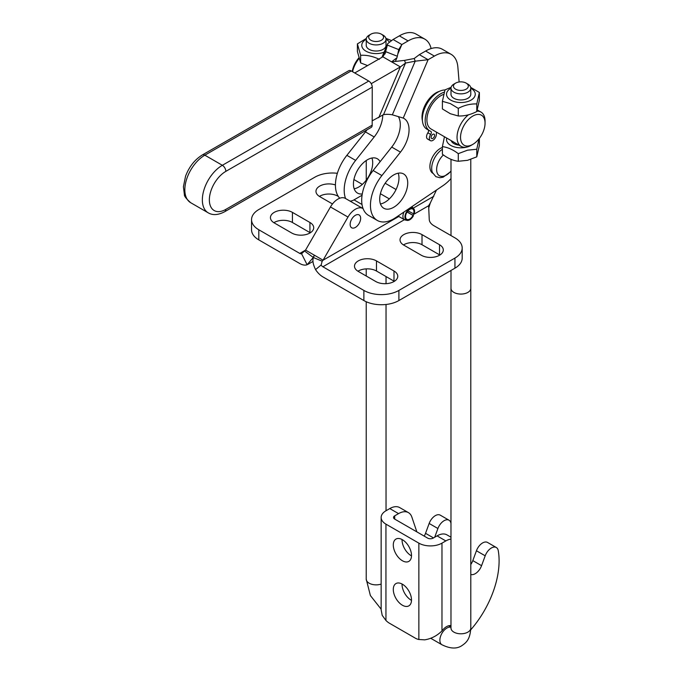 <?xml version="1.0" encoding="UTF-8"?>
<svg xmlns="http://www.w3.org/2000/svg" width="682" height="682" viewBox="0 0 682 682"><rect width="100%" height="100%" fill="white"/><g stroke="black" fill="none" stroke-linecap="round" stroke-linejoin="round"><path stroke-width="1.02" d="M382.849 56.802L391.604 61.857L396.933 57.74L397.325 56.248L385.952 51.755L382.849 56.802L354.742 72.974M371.954 158.019A19.812 11.441 -60 0 1 368.595 176.604A19.812 11.441 -60 0 1 354.18 188.803M380.113 161.711A19.812 11.441 120 0 0 377.351 158.778A19.812 11.441 120 0 0 361.486 164.737A19.812 11.441 120 0 0 353.498 185.495A19.812 11.441 120 0 0 357.538 193.1A19.812 11.441 120 0 0 362.287 193.961M382.218 57.169L387.359 45.097L398.731 49.59L401.834 44.543L393.079 39.488L387.751 43.605L385.015 53.963M398.731 49.59L397.325 56.248M431.092 48.567A32.992 19.045 120 0 0 424.852 39.155L416.097 34.1A32.992 19.045 120 0 0 399.362 35.873L408.117 40.929L401.834 44.543L397.802 54.014M399.362 35.873L393.079 39.488M424.852 39.155A32.992 19.045 120 0 0 408.117 40.929M382.781 115.028A24.765 14.296 -60 0 1 374.196 136.963L355.62 160.398A32.992 19.045 120 0 0 345.578 198.522M366.967 129.861A24.765 14.296 -60 0 1 365.441 131.907L346.865 155.343A32.992 19.045 120 0 0 339.747 198.232M422.439 120.782A19.812 11.441 -60 0 1 422.073 118.557A19.812 11.441 -60 0 1 439.43 91.345M379.763 200.661A19.812 11.441 -60 0 1 387.76 179.903A19.812 11.441 -60 0 1 403.625 173.944A19.812 11.441 -60 0 1 403.625 196.825A19.812 11.441 -60 0 1 383.813 208.266A19.812 11.441 -60 0 1 379.763 200.661M380.454 203.969A19.812 11.441 120 0 0 394.869 191.77A19.812 11.441 120 0 0 398.22 173.185M391.604 61.857L404.511 60.391L405.517 63.051L400.36 66.913L391.604 61.857M372.193 120.833L383.531 114.644L385.876 114.38A24.765 24.1 -20.7 0 1 392.338 114.823L403.233 118.08A24.765 14.296 -60 0 1 403.923 118.438A24.765 14.296 -60 0 1 400.47 152.129L381.886 175.564A32.992 19.045 120 0 0 377.291 220.439A32.992 19.045 120 0 0 395.765 217.567L443.147 185.538A32.992 19.045 120 0 0 451.007 178.573M392.338 114.823L415.202 61.175L414.196 58.516L419.345 54.654L428.1 59.709L415.202 61.175L405.517 63.051L383.531 114.644M414.196 58.516L404.511 60.391M459.122 81.985L457.852 66.972A32.992 19.045 120 0 0 451.117 54.321A32.992 19.045 120 0 0 434.391 56.094L428.1 59.709L403.233 118.08M434.391 56.094L425.636 51.039L419.345 54.654M398.331 116.545A24.765 14.296 -60 0 1 391.715 147.073L373.131 170.509A32.992 19.045 120 0 0 368.527 215.384L377.291 220.439M451.117 54.321L442.362 49.266A32.992 19.045 120 0 0 425.636 51.039M442.396 147.448A14.859 8.576 120 0 0 431.084 160.296A14.859 8.576 120 0 0 432.72 173.228M378.732 117.688L400.36 66.913L371.221 83.681M368.749 81.056L222.349 165.291A4.953 2.864 60.1 0 1 225.844 171.361L372.244 87.126A4.953 2.864 -119.9 0 0 368.749 81.056L351.239 70.945A4.953 2.864 -119.9 0 0 348.758 70.706L202.358 154.933A4.953 2.864 60.1 0 1 204.839 155.181L351.239 70.945M225.785 209.408A4.953 2.864 -119.9 0 1 224.753 211.684L371.153 127.449A4.953 2.864 -119.9 0 0 372.184 125.173L225.785 209.408A23.282 13.444 -60 0 1 209.357 199.86A23.282 13.444 -60 0 1 225.844 171.361M372.244 87.126L372.184 125.173M363.097 208.649A14.859 8.576 120 0 0 362.833 208.487L345.314 198.377A14.859 8.576 120 0 0 330.455 206.953L305.553 250.098L314.308 255.153L313.498 257.574C312.305 260.26 312.987 264.266 315.553 269.595A16.342 9.437 -120 0 0 322.893 276.883L363.873 300.54L363.873 290.43A24.765 14.296 -0 0 0 398.902 290.43L398.902 300.54A24.765 14.296 180 0 1 363.873 300.54M362.082 195.214L354.009 199.877A12.387 7.152 -60 0 1 349.977 201.071M428.731 207.959L430.316 202.955L436.471 190.048M362.833 208.487A14.859 8.576 120 0 0 347.973 217.064L323.063 260.209L314.308 255.153L313.285 257.446L307.13 264.735A16.342 9.437 60 0 1 299.782 263.533L258.802 239.876L258.802 229.766A24.765 14.296 180 0 1 251.547 219.655A24.765 14.296 180 0 1 258.802 209.545L314.845 177.192A24.765 14.296 180 0 1 337.351 173.296M350.147 224.387A7.434 4.288 120 0 0 351.682 227.788A7.434 4.288 120 0 0 359.116 223.5A7.434 4.288 120 0 0 359.116 214.924A7.434 4.288 120 0 0 353.387 216.91A7.434 4.288 120 0 0 350.147 224.387M430.615 202.435L428.628 205.725L429.251 219.476A15.848 9.147 180 0 0 433.888 225.708L454.937 237.856A24.765 14.296 -0 0 1 462.191 247.967L462.191 258.077A24.765 14.296 180 0 1 454.937 268.188L454.937 258.077L398.902 290.43M363.873 290.43L322.893 266.773A3.964 2.285 60 0 1 321.12 265.008L322.177 261.197L323.063 260.209L398.825 216.467M403.463 244.932A12.881 7.434 180 0 1 422.013 244.736L439.523 254.838A12.881 7.434 180 0 1 439.864 255.042M421.314 255.247A12.881 7.434 -0 0 0 435.346 256.858A12.881 7.434 -0 0 0 443.3 249.987A12.881 7.434 -0 0 0 439.523 244.727L422.013 234.625A12.881 7.434 -0 0 0 407.981 233.005A12.881 7.434 -0 0 0 400.027 239.876A12.881 7.434 -0 0 0 403.804 245.136L421.314 255.247M357.931 271.223A12.881 7.434 180 0 1 376.481 271.018L393.991 281.129A12.881 7.434 180 0 1 394.332 281.334M375.782 281.53A12.881 7.434 0 0 0 389.814 283.141A12.881 7.434 0 0 0 397.768 276.278A12.881 7.434 0 0 0 393.991 271.018L376.481 260.908A12.881 7.434 0 0 0 362.449 259.296A12.881 7.434 0 0 0 354.495 266.168A12.881 7.434 0 0 0 358.272 271.419L375.782 281.53M398.902 300.54L454.937 268.188M454.937 258.077A24.765 14.296 -0 0 0 462.191 247.967M407.128 211.923L413.463 215.64L407.06 212.034M407.947 210.866L414.119 214.088A6.829 3.947 120 0 0 413.761 208.76A6.829 3.947 120 0 0 406.344 212.23A6.829 3.947 120 0 0 407.052 220.38A6.829 3.947 120 0 0 413.463 215.64M307.13 264.735L301.563 253.721L305.553 250.098L299.782 253.423A3.964 2.285 -120 0 0 301.563 253.721L301.794 253.602M338.298 196.399L337.957 196.203A12.881 7.434 0 0 0 319.406 196.407M332.484 203.961L319.747 196.604A12.881 7.434 180 0 1 315.971 191.352A12.881 7.434 180 0 1 322.484 184.882A12.881 7.434 180 0 1 335.433 184.958M310.276 232.801A12.881 7.434 0 0 0 309.935 232.596L292.425 222.485A12.881 7.434 0 0 0 273.874 222.69M274.215 222.895A12.881 7.434 180 0 1 270.439 217.635A12.881 7.434 180 0 1 278.392 210.764A12.881 7.434 180 0 1 292.425 212.375L309.935 222.485A12.881 7.434 180 0 1 313.711 227.745A12.881 7.434 180 0 1 305.758 234.617A12.881 7.434 180 0 1 291.726 233.005L274.215 222.895M251.547 219.655L251.547 229.766A24.765 14.296 0 0 0 258.802 239.876M258.802 229.766L299.782 253.423M353.924 179.536L362.338 184.396M413.761 208.76L412.533 207.379A7.434 4.288 120 0 0 411.894 206.851A7.434 4.288 120 0 0 411.732 206.765M404.025 211.983A7.434 4.288 120 0 0 404.469 219.723A7.434 4.288 120 0 0 405.236 220.013L407.052 220.38M413.548 214.105A5.942 3.436 120 0 0 412.729 209.05A5.942 3.436 120 0 0 406.787 212.486A5.942 3.436 120 0 0 406.787 219.348A5.942 3.436 120 0 0 412.977 215.452M470.776 93.963A9.898 5.712 180 0 1 470.785 94.244A9.898 5.712 180 0 1 465.269 99.367A9.898 5.712 180 0 1 454.868 98.779A9.898 5.712 180 0 1 450.998 94.244A9.898 5.712 180 0 1 451.007 93.963M470.776 93.835A9.906 5.72 180 0 1 465.584 99.274A9.906 5.72 180 0 1 454.86 98.779A9.906 5.72 180 0 1 451.007 93.835M442.396 101.328L450.333 103.587L458.278 108.37C464.442 105.19 470.614 103.715 476.778 103.945L479.386 92.479L479.386 100.084L476.778 111.55C470.614 114.729 464.442 116.204 458.278 115.974L450.333 113.724L442.396 108.941L442.396 101.328L445.005 89.871L451.117 87.296M458.278 115.974L458.278 108.37M476.778 111.55L476.778 103.945M479.386 92.479L470.682 87.373M451.007 88.217A14.365 8.295 0 0 0 452.149 100.817A14.365 8.295 0 0 0 471.816 99.623A14.365 8.295 0 0 0 470.776 88.217M389.081 41.721A14.365 8.295 0 0 0 386.012 39.283M366.251 39.283A14.365 8.295 0 0 0 361.954 46.649A14.365 8.295 0 0 0 384.085 52.207M386.012 44.901A9.906 5.72 180 0 1 377.282 50.988A9.906 5.72 180 0 1 366.353 46.231A9.906 5.72 180 0 1 366.251 44.901M366.345 38.431L357.402 43.887L360.642 55.293C366.882 54.952 373.131 56.316 379.371 59.377M391.008 40.366L385.893 38.337M367.581 65.591L360.642 62.906L357.402 51.491L357.402 43.887M360.642 62.906L360.642 55.293M386.012 45.021A9.898 5.712 180 0 1 386.029 45.31A9.898 5.712 180 0 1 376.933 51.005A9.898 5.712 180 0 1 366.37 46.231A9.898 5.712 180 0 1 366.243 45.31A9.898 5.712 180 0 1 366.251 45.021M459.012 145.147A9.898 5.712 180 0 1 451.177 140.628A9.906 5.72 180 0 0 459.012 145.147M479.386 138.361L479.386 145.385L476.778 156.843L467.528 160.321L458.278 161.267L458.278 153.663L467.528 150.185L476.778 149.239L479.003 138.864M476.778 156.843L476.778 149.239M458.278 161.267C452.984 160.628 447.69 158.284 442.396 154.234L442.396 146.63C447.69 147.269 452.984 149.614 458.278 153.663M444.459 136.75L442.396 146.63M446.753 138.071A14.365 8.295 0 0 0 451.885 145.999A14.365 8.295 0 0 0 466.386 147.193A14.365 8.295 0 0 0 466.88 147.073M468.508 114.772A19.812 11.441 120 0 0 457.673 132.138A19.812 11.441 120 0 0 461.143 146.383L431.024 128.992A19.812 11.441 -60 0 1 427.981 113.11A19.812 11.441 -60 0 1 440.93 95.651A19.812 11.441 -60 0 1 443.692 94.38M358.868 57.91A17.34 10.008 120 0 0 352.236 71.525M352.543 71.704A19.812 11.441 -60 0 1 359.039 58.516M472.797 116.076A17.34 10.008 -60 0 1 485.055 123.152A17.34 10.008 -60 0 1 472.797 144.388A17.34 10.008 -60 0 1 460.538 137.312A17.34 10.008 -60 0 1 472.797 116.076M472.797 144.388L471.049 145.402A19.812 11.441 120 0 1 461.143 146.383M485.055 123.152L485.055 121.132A19.812 11.441 120 0 0 480.955 112.061A19.812 11.441 120 0 0 476.931 111.14M428.305 129.998A2.481 1.432 -60 0 1 427.87 132.828A4.953 2.856 120 0 0 427.571 139.026L430.376 140.645A4.953 2.856 120 0 0 434.11 139.401A4.953 2.856 120 0 0 436.352 134.542L436.454 132.129M444.954 89.99A22.046 12.728 120 0 0 425.321 106.861A22.046 12.728 120 0 0 426.932 129.205L429.728 130.816A22.046 12.728 120 0 0 430.717 131.294A2.481 1.432 -60 0 1 430.819 131.345A2.481 1.432 -60 0 1 430.674 134.448A4.953 2.856 120 0 0 430.376 140.645M444.246 92.172A22.046 12.728 120 0 0 427.12 110.885A22.046 12.728 120 0 0 429.728 130.816M432.763 138.429A2.481 1.432 -60 0 1 431.612 138.497A2.481 1.432 -60 0 1 431.612 135.641A2.481 1.432 -60 0 1 434.093 134.209A2.481 1.432 -60 0 1 434.451 136.255A2.481 1.432 -60 0 1 432.763 138.429M402.397 584.201A12.881 7.434 60 0 1 410.811 595.548A12.881 7.434 60 0 1 408.842 605.863A12.881 7.434 60 0 1 395.961 598.429A12.881 7.434 60 0 1 395.961 583.562A12.881 7.434 60 0 1 402.397 584.201M402.056 584.005A12.881 7.434 -120 0 0 411.161 600.169A12.881 7.434 -120 0 0 411.502 600.365M402.397 539.709A12.881 7.434 60 0 1 410.811 551.056A12.881 7.434 60 0 1 408.842 561.38A12.881 7.434 60 0 1 395.961 553.946A12.881 7.434 60 0 1 395.961 539.07A12.881 7.434 60 0 1 402.397 539.709M402.056 539.522A12.881 7.434 -120 0 0 411.161 555.685A12.881 7.434 -120 0 0 411.502 555.881M450.981 625.641A11.389 6.581 120 0 0 441.979 630.918C436.94 635.846 431.169 638.821 424.664 639.852L418.859 639.486A14.859 8.576 60 0 1 415.287 638.147L389.516 623.271A14.859 8.576 60 0 1 385.944 620.475L382.201 615.334L381.153 609.887L381.153 517.467A16.342 9.437 180 0 1 385.944 510.792L389.789 508.567A19.812 11.441 -60 0 1 399.695 507.587L408.458 512.642A19.812 11.441 -60 0 1 411.868 517.101L416.847 531.875M394.699 519.087A3.964 2.285 180 0 1 393.531 517.467A3.964 2.285 180 0 1 394.699 515.848L394.699 519.087L427.623 538.089A3.964 2.285 0 0 0 433.223 538.089L437.077 535.873A19.812 11.441 -60 0 1 446.983 534.884L450.981 537.203M385.944 620.475L385.944 524.143A16.342 9.437 180 0 1 381.153 517.467M385.944 524.143L418.859 543.145A16.342 9.437 0 0 0 441.979 543.145L445.832 540.928A19.812 11.441 -60 0 1 450.981 539.087M470.793 574.466A10.153 5.865 120 0 0 481.569 565.676L485.192 555.813A9.906 5.72 -60 0 1 496.317 547.51A9.906 5.72 -60 0 1 498.252 550.638A71.823 41.466 -60 0 1 470.742 629.81M470.793 564.491A10.153 5.865 120 0 0 472.814 560.621L476.437 550.758A9.906 5.72 -60 0 1 487.562 542.454L496.317 547.51M450.981 626.136L450.146 625.564M434.707 537.237L437.912 528.516A9.906 5.72 -60 0 1 449.029 520.213A9.906 5.72 -60 0 1 450.964 523.341A71.823 41.466 -60 0 1 450.981 523.444M394.699 515.848L398.552 513.623A19.812 11.441 -60 0 1 408.458 512.642M424.204 536.12A10.153 5.865 120 0 0 425.534 533.324L429.157 523.461A9.906 5.72 -60 0 1 440.274 515.157L449.029 520.213M451.007 270.456L451.007 288.358A9.88 5.703 -0 0 0 457.111 293.635A9.88 5.703 -0 0 0 467.878 292.399A9.88 5.703 -0 0 0 470.776 288.358A9.906 5.72 180 0 1 467.895 292.408A9.906 5.72 180 0 1 457.102 293.644A9.906 5.72 180 0 1 450.981 288.358A9.906 5.72 180 0 1 451.007 287.957M455.636 83.119L453.905 84.116A9.88 5.703 -0 0 0 451.007 88.149A9.88 5.703 -0 0 0 457.111 93.425A9.88 5.703 -0 0 0 467.878 92.189A9.88 5.703 -0 0 0 470.776 88.149A9.88 5.703 -0 0 0 467.878 84.116L466.147 83.119A7.434 4.288 180 0 1 466.147 89.18A7.434 4.288 180 0 1 455.636 89.18A7.434 4.288 180 0 1 455.636 83.119A7.434 4.288 180 0 1 466.147 83.119M470.776 287.957A9.906 5.72 180 0 1 470.793 288.358L470.776 159.383M369.15 35.183L370.88 34.185L369.15 35.183A9.88 5.703 -0 0 0 366.251 39.215A9.88 5.703 -0 0 0 372.355 44.492A9.88 5.703 -0 0 0 383.122 43.256A9.88 5.703 -0 0 0 386.012 39.215A9.88 5.703 -0 0 0 383.122 35.183L381.383 34.185A7.434 4.288 180 0 1 381.383 40.247A7.434 4.288 180 0 1 370.88 40.247A7.434 4.288 180 0 1 370.88 34.185A7.434 4.288 180 0 1 381.383 34.185M365.441 131.907L374.196 136.963M346.865 155.343L355.62 160.398M400.47 152.129L391.715 147.073M381.886 175.564L373.131 170.509M442.396 149.307A15.797 9.122 120 0 0 432.942 161.694A15.797 9.122 120 0 0 432.397 172.503L435.875 176.664L439.907 177.729L443.121 177.201L451.007 171.404M451.007 170.977A13.691 7.903 -60 0 1 439.558 175.828A13.691 7.903 -60 0 1 437.725 163.723A13.691 7.903 -60 0 1 443.385 154.95M222.349 165.291A28.235 16.3 120 0 0 203.875 190.167A28.235 16.3 120 0 0 208.198 212.818L190.687 202.707A28.235 16.3 -60 0 1 186.365 180.057A28.235 16.3 -60 0 1 204.839 155.181L222.349 165.291M433.786 196.28L413.215 208.155M408.237 211.036L407.435 211.497M322.893 266.773L404.426 219.698M412.499 215.043L428.628 205.725M439.523 244.727L439.523 254.838M422.013 234.625L422.013 244.736M393.991 271.018L393.991 281.129M376.481 260.908L376.481 271.018M321.12 265.008L315.553 269.595M322.177 261.197L313.498 257.574M292.425 212.375L292.425 222.485M309.935 222.485L309.935 232.596M304.607 251.053L313.285 257.446M347.973 217.064L330.455 206.953M396.054 189.528L385.16 183.236M389.337 198.888L380.411 193.731M362.014 204.498L354.009 199.877M430.674 134.448L427.87 132.828M441.979 543.145L441.979 630.918M418.859 639.486L418.859 543.145M437.077 535.873L445.832 540.928M472.814 560.621L481.569 565.676M476.437 550.758L485.192 555.813M398.552 513.623L389.789 508.567M433.513 537.928L425.534 533.324M437.912 528.516L429.157 523.461M366.225 301.734L366.225 579.146A9.906 5.72 -0 0 0 371.213 584.107A9.906 5.72 -0 0 0 381.153 584.073M470.793 288.358L470.793 628.079A9.906 5.72 180 0 1 467.895 632.12A9.906 5.72 180 0 1 457.102 633.365A9.906 5.72 180 0 1 450.981 628.079L450.981 288.358M470.793 628.079C470.068 639.511 466.326 642.58 461.782 645.701C456.684 649.085 450.069 648.761 441.927 644.746A9.906 5.72 -60 0 1 440.41 636.809A9.906 5.72 -60 0 1 446.881 628.079A9.906 5.72 -60 0 1 450.981 627.244M396.933 57.74L395.577 60.928M381.894 57.348L387.751 43.605M224.753 211.684C218.24 215.12 212.724 215.495 208.198 212.818M190.687 202.707C186.169 198.684 184.072 195.947 184.379 194.515L183.407 186.766L185.564 176.169C189.153 166.715 194.754 159.639 202.358 154.933M313.004 261.428L307.983 264.326M398.049 216.024L404.469 219.723M477.323 109.964L480.955 112.061M451.007 88.149L451.007 94.534M451.007 159.307L451.007 235.588M470.776 88.149L470.776 94.534M366.251 39.215L366.251 45.592M366.251 130.271L366.251 130.85M366.251 160.509L366.251 180.142M386.012 39.215L386.012 45.592M366.225 268.87L366.225 276.014M386.038 276.534L386.038 283.678M386.038 304.47L386.038 510.741M450.981 628.079L451.143 629.102M430.666 638.241L441.927 644.746M448.671 625.761L450.981 627.099M381.153 609.197L370.394 595.565L366.225 579.146"/></g></svg>
